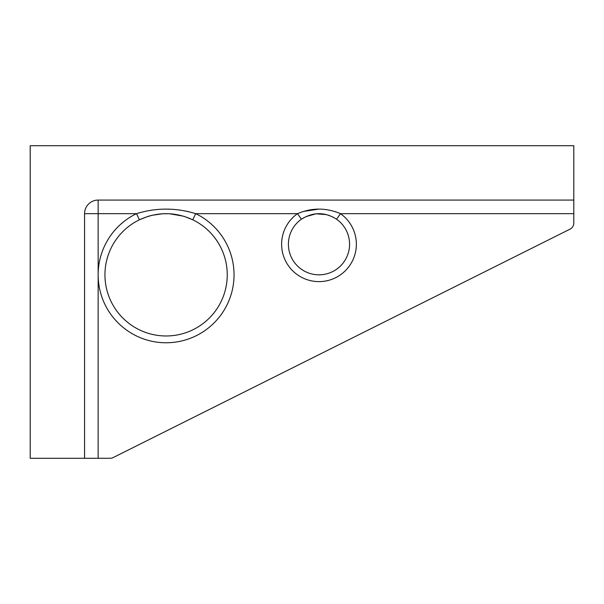 <?xml version="1.0" encoding="UTF-8"?>
<svg xmlns="http://www.w3.org/2000/svg" width="604" height="604" viewBox="0 0 604 604"><rect width="100%" height="100%" fill="white"/><g stroke="black" fill="none" stroke-linecap="round" stroke-linejoin="round"><path stroke-width="0.91" d="M98.15 458.285L110.139 458.285A6.795 6.795 0 0 0 113.175 457.568L570.04 229.135A6.795 6.795 0 0 0 573.8 223.057L573.8 200.075L98.15 200.075A13.59 13.59 0 0 0 84.56 213.665L84.56 458.285L98.15 458.285L98.15 274.82A67.95 67.95 0 0 1 136.481 213.665C156.202 207.602 175.945 207.602 195.719 213.665L194.835 213.386M84.56 458.285L30.2 458.285L30.2 145.715L573.8 145.715L573.8 200.075M298.844 213.061L297.5 213.665C311.83 207.595 326.16 207.595 340.475 213.665L336.571 219.222C324.846 211.845 313.129 211.845 301.404 219.222L297.5 213.665L195.719 213.665A67.95 67.95 0 0 1 155.923 342A67.95 67.95 0 0 1 98.15 274.82L98.15 200.075M184.424 216.474L192.759 219.781L195.719 213.665M140.09 212.585L136.481 213.665L139.441 219.781L147.67 216.504M192.759 219.781C175.009 211.642 157.236 211.642 139.441 219.781A61.155 61.155 0 0 0 118.316 312.985A61.155 61.155 0 0 0 213.884 312.985A61.155 61.155 0 0 0 192.759 219.781A61.155 61.155 0 0 1 213.884 312.985A61.155 61.155 0 0 1 118.316 312.985A61.155 61.155 0 0 1 139.441 219.781A61.155 61.155 0 0 0 118.316 312.985A61.155 61.155 0 0 0 213.884 312.985A61.155 61.155 0 0 0 192.759 219.781M147.799 216.466L149.309 216.013M150.321 215.734L152.034 215.303M152.095 215.288L162.544 213.771M162.952 213.748L169.037 213.733M169.664 213.771L183.457 216.179M188.977 211.778L185.118 210.947M167.3 209.143L164.9 209.143M151.589 210.177L149.988 210.426M336.571 219.222A30.578 30.578 0 0 1 341.819 264.582A30.578 30.578 0 0 1 296.156 264.582A30.578 30.578 0 0 1 301.404 219.222L303.419 217.923M339.893 213.401L334.827 211.483M318.618 209.135L303.102 211.498M305.82 216.647L316.051 213.808L326.651 214.639M328.568 215.205L329.437 215.507M333.083 217.108L333.567 217.364M136.481 213.665L84.56 213.665M573.8 213.665L340.475 213.665A37.373 37.373 0 0 1 346.892 269.105A37.373 37.373 0 0 1 291.083 269.105A37.373 37.373 0 0 1 297.5 213.665"/></g></svg>
